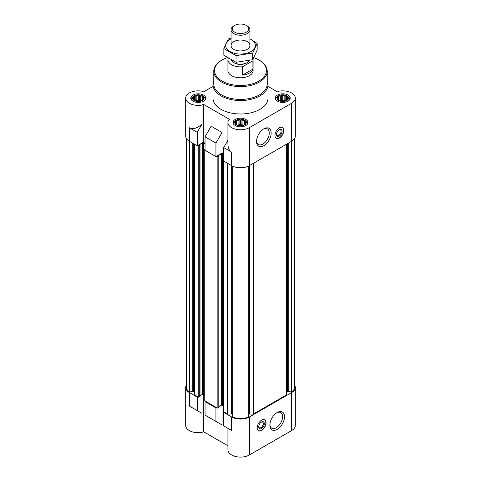 <?xml version="1.0" encoding="UTF-8"?>
<svg xmlns="http://www.w3.org/2000/svg" width="481" height="481" viewBox="0 0 481 481"><rect width="100%" height="100%" fill="white"/><g stroke="black" fill="none" stroke-linecap="round" stroke-linejoin="round"><path stroke-width="0.72" d="M252.91 60.786L242.544 66.769A12.578 7.263 180 0 1 227.922 59.608L227.922 70.515A12.578 7.263 0 0 0 235.69 77.225A12.578 7.263 0 0 0 249.392 75.649A12.578 7.263 0 0 0 253.078 70.515L253.078 59.608A12.578 7.263 180 0 1 252.91 60.786L252.91 69.132L242.544 75.114A12.578 7.263 0 0 0 252.91 69.132M287.391 96.158A5.778 3.337 0 0 0 286.826 95.779A5.778 3.337 0 0 0 278.096 96.158A5.778 3.337 0 0 0 278.661 100.493A5.778 3.337 0 0 0 286.508 100.661A5.778 3.337 0 0 0 287.391 96.158L288.438 96.976A7.077 4.082 180 0 1 289.815 99.399A7.077 4.082 180 0 1 289.815 99.501L289.815 99.399M275.667 99.399L275.667 99.495A7.077 4.082 180 0 1 275.667 99.399A7.077 4.082 180 0 1 277.05 96.976L278.096 96.158M202.904 96.158A5.778 3.337 0 0 0 202.339 95.779A5.778 3.337 0 0 0 193.609 96.158A5.778 3.337 0 0 0 194.174 100.493A5.778 3.337 0 0 0 202.026 100.661A5.778 3.337 0 0 0 202.904 96.158L203.95 96.976A7.077 4.082 180 0 1 205.333 99.399A7.077 4.082 180 0 1 205.327 99.501L205.333 99.399M191.185 99.399L191.185 99.495A7.077 4.082 180 0 1 191.185 99.399A7.077 4.082 180 0 1 192.562 96.976L193.609 96.158M245.148 120.545A5.778 3.337 0 0 0 244.582 120.166A5.778 3.337 0 0 0 235.852 120.545A5.778 3.337 0 0 0 236.418 124.88A5.778 3.337 0 0 0 244.264 125.054A5.778 3.337 0 0 0 245.148 120.545L246.194 121.362A7.077 4.082 180 0 1 247.577 123.785A7.077 4.082 180 0 1 247.571 123.888L247.577 123.785M233.423 123.785L233.423 123.882A7.077 4.082 180 0 1 233.423 123.785A7.077 4.082 180 0 1 234.806 121.362L235.852 120.545M286.634 392.694A2.357 1.359 0 0 1 287.325 391.732L287.614 391.564A0.631 0.361 0 0 1 288.221 391.468L291.149 391.925A0.631 0.361 0 0 0 291.799 391.805A11.791 6.806 0 0 0 294.534 387.445L294.534 138.636M248.28 414.309A2.357 1.359 0 0 1 249.591 414.081L253.024 414.081A0.631 0.361 0 0 0 253.469 413.973L286.448 394.931A0.631 0.361 0 0 0 286.634 394.673L286.634 144.132M232.744 166.216L232.744 416.684A0.631 0.361 0 0 0 232.948 417.057A11.791 6.806 0 0 0 248.052 417.057A0.631 0.361 0 0 0 248.256 416.684L248.256 166.216M232.72 414.309A2.357 1.359 0 0 0 231.409 414.081L231.409 165.518M231.608 416.967L231.608 430.447L227.922 428.318L227.922 449.831A12.578 7.263 0 0 0 235.69 456.535A12.578 7.263 0 0 0 249.392 454.96L249.392 416.967A12.578 7.263 0 0 1 231.608 416.967L223.713 412.409L224.272 412.091L227.531 413.973A0.631 0.361 0 0 0 227.976 414.081L231.409 414.081M249.392 416.967L291.636 392.58A12.578 7.263 0 0 0 295.322 387.445A12.578 7.263 0 0 0 294.534 384.92M216.486 407.599L215.933 407.918L205.038 401.629L205.591 401.31L217.153 407.984A0.631 0.361 0 0 0 218.043 407.984L218.825 407.275M194.366 380.212L194.366 394.673A0.631 0.361 0 0 0 194.552 394.931L197.811 396.813L197.258 397.138L189.364 392.58L189.364 406.054L202.05 413.383L189.364 406.054M194.366 382.197L194.366 392.694A2.357 1.359 0 0 0 193.675 391.732L193.675 143.735M186.466 138.636L186.466 387.445A11.791 6.806 0 0 0 189.201 391.805A0.631 0.361 0 0 0 189.851 391.925L192.779 391.468A0.631 0.361 0 0 1 193.386 391.564L193.675 391.732M186.466 384.92A12.578 7.263 0 0 0 185.678 387.445A12.578 7.263 0 0 0 189.364 392.58M231.608 430.447L223.713 425.889L223.713 412.409M205.038 401.629L205.038 415.109L222.048 424.927L211.153 418.638M215.933 421.398L215.933 407.918M249.392 454.96L291.636 430.573A12.578 7.263 0 0 0 295.322 425.438L295.322 387.445M185.678 387.445L185.678 425.438A12.578 7.263 0 0 0 202.05 432.365L202.05 413.383M203.373 394.252L203.373 431.601L227.922 445.779M222.048 424.927L222.048 405.098M205.038 143.236L203.373 142.274L197.258 145.803L189.364 141.246A12.578 7.263 0 0 1 185.678 136.111L185.678 98.118A12.578 7.263 0 0 0 202.05 105.038L202.05 124.02C197.252 128.313 193.019 129.563 189.364 127.766L189.364 141.246M223.713 154.016L222.048 153.054L215.933 156.584L205.038 150.294L205.038 136.814L215.933 143.104L222.048 132.516L211.153 126.226L205.038 136.814M203.373 142.274L203.373 104.275L229.828 119.553L228.511 120.316A12.578 7.263 0 0 0 227.922 122.505L227.922 144.011C227.982 147.968 229.209 150.679 231.608 152.158L231.608 165.632A12.578 7.263 0 0 0 249.392 165.632L291.636 141.246A12.578 7.263 0 0 0 295.322 136.111L295.322 98.118A12.578 7.263 0 0 0 278.95 91.192L277.627 91.955L268.013 86.4M231.608 165.632L223.713 161.075L223.713 147.601L227.922 140.308M231.608 152.158L223.713 147.601M215.933 156.584L215.933 143.104M227.922 122.505A12.578 7.263 0 0 0 235.69 129.215A12.578 7.263 0 0 0 249.392 127.639L291.636 103.253A12.578 7.263 0 0 0 295.322 98.118M212.987 86.4L203.373 91.955L202.05 91.192A12.578 7.263 0 0 0 185.678 98.118M222.048 153.054L222.048 132.516M279.407 127.766A6.289 3.632 120 0 0 275.3 133.309A6.289 3.632 120 0 0 276.262 138.348A6.289 3.632 120 0 0 279.407 138.035A6.289 3.632 120 0 0 283.513 132.497A6.289 3.632 120 0 0 282.551 127.453A6.289 3.632 120 0 0 279.407 127.766M263.847 145.713A10.341 5.97 -60 0 1 256.529 141.486A10.341 5.97 -60 0 1 263.847 128.824A10.341 5.97 -60 0 1 271.158 133.045A10.341 5.97 -60 0 1 263.847 145.713M267.226 80.868A27.513 15.885 180 0 1 268.013 84.638L268.013 98.118A27.513 15.885 180 0 1 240.5 113.997A27.513 15.885 180 0 1 212.987 98.118L212.987 84.638A27.513 15.885 180 0 1 213.774 80.868M288.023 95.07A7.468 4.311 180 0 1 290.211 98.118A7.468 4.311 180 0 1 282.744 102.429A7.468 4.311 180 0 1 275.276 98.118A7.468 4.311 180 0 1 279.882 94.132A7.468 4.311 180 0 1 288.023 95.07M203.535 95.07A7.468 4.311 180 0 1 205.724 98.118A7.468 4.311 180 0 1 198.256 102.429A7.468 4.311 180 0 1 190.789 98.118A7.468 4.311 180 0 1 195.4 94.132A7.468 4.311 180 0 1 203.535 95.07M245.779 119.456A7.468 4.311 180 0 1 247.968 122.505A7.468 4.311 180 0 1 240.5 126.816A7.468 4.311 180 0 1 233.032 122.505A7.468 4.311 180 0 1 237.644 118.518A7.468 4.311 180 0 1 245.779 119.456M203.373 104.275L202.05 105.038M197.258 145.803L197.258 132.323L189.364 127.766M197.258 132.323L202.05 124.02M197.811 145.478L198.256 145.737A0.631 0.361 0 0 0 199.146 145.737L200.018 145.16L199.645 144.871M199.645 144.613L202.537 142.947A0.631 0.361 0 0 1 203.427 142.947L205.038 143.879M205.038 149.014L204.93 149.074A0.631 0.361 0 0 0 204.93 149.591L205.038 149.651M216.486 156.265L217.153 156.65A0.631 0.361 0 0 0 218.043 156.65L218.915 156.072L218.542 155.784M218.542 155.525L221.434 153.854A0.631 0.361 0 0 1 222.324 153.854L223.713 154.66M223.713 160.071A0.631 0.361 0 0 0 223.713 160.413M199.928 396.368L199.146 397.072A0.631 0.361 0 0 1 198.256 397.072L197.811 396.813M200.018 395.737L202.537 394.282L202.537 142.947M204.744 395.039L203.427 394.282A0.631 0.361 0 0 0 202.537 394.282M204.744 149.332L204.744 400.667A0.631 0.361 0 0 0 204.93 400.92L205.591 401.31M218.915 406.643L221.434 405.188L221.434 153.854M223.641 405.952L222.324 405.188A0.631 0.361 0 0 0 221.434 405.188M223.641 160.245L223.641 411.574A0.631 0.361 0 0 0 223.827 411.832L224.272 412.091M261.622 420.178A6.289 3.632 120 0 0 257.515 425.715A6.289 3.632 120 0 0 258.477 430.76A6.289 3.632 120 0 0 264.766 427.128A6.289 3.632 120 0 0 264.766 419.865A6.289 3.632 120 0 0 261.622 420.178M277.182 429.389A10.341 5.97 -60 0 1 269.871 425.168A10.341 5.97 -60 0 1 277.182 412.506A10.341 5.97 -60 0 1 284.499 416.726A10.341 5.97 -60 0 1 277.182 429.389M203.373 431.601L202.05 432.365M197.258 410.612L197.258 397.138M244.727 124.357L245.761 123.491L245.382 122.944L245.761 121.867L244.727 121.537L244.348 120.454L242.941 120.503L241.907 119.643L240.5 120.124L239.093 119.643L238.059 120.503L236.652 120.454L236.273 121.537L235.239 121.867L235.618 122.944L235.239 123.491L236.652 124.904L239.093 125.715L241.907 125.715L244.348 124.904L244.727 124.357L244.727 121.537M202.483 99.964L203.517 99.104L203.138 98.557L203.517 97.475L202.483 97.144L202.11 96.068L200.697 96.116L199.669 95.256L198.256 95.737L196.849 95.256L195.815 96.116L194.408 96.068L194.029 97.144L192.995 97.475L193.374 98.557L192.995 99.104L194.408 100.511L196.849 101.329L199.669 101.329L202.11 100.511L202.483 99.964L202.483 97.144M286.971 99.964L288.005 99.104L287.626 98.557L288.005 97.475L286.971 97.144L286.592 96.068L285.185 96.116L284.151 95.256L282.744 95.737L281.331 95.256L280.303 96.116L278.89 96.068L278.517 97.144L277.483 97.475L277.862 98.557L277.483 99.104L278.89 100.511L281.331 101.329L284.151 101.329L286.592 100.511L286.971 99.964L286.971 97.144M244.348 124.904L244.348 120.454M243.356 125.258L242.941 125.198L242.941 120.503M242.941 125.198L241.907 124.603L241.907 119.643M241.907 124.603L240.5 124.819L240.5 120.124M240.5 124.819L239.093 124.603L239.093 119.643M239.093 124.603L238.059 125.198L238.059 120.503M236.652 124.904L236.652 120.454M238.059 125.198L237.644 125.258M236.273 124.357L236.273 121.537M235.618 123.827L235.618 122.944M245.382 123.827L245.382 122.944M243.061 125.355A4.714 2.724 0 0 0 237.939 125.355M286.592 100.511L286.592 96.068M285.6 100.872L285.185 100.812L285.185 96.116M285.185 100.812L284.151 100.21L284.151 95.256M284.151 100.21L282.744 100.433L282.744 95.737M282.744 100.433L281.331 100.21L281.331 95.256M281.331 100.21L280.303 100.812L280.303 96.116M278.89 100.511L278.89 96.068M280.303 100.812L279.888 100.872M278.517 99.964L278.517 97.144M277.862 99.441L277.862 98.557M287.626 99.441L287.626 98.557M285.305 100.962A4.714 2.724 0 0 0 280.183 100.962M202.11 100.511L202.11 96.068M201.112 100.872L200.697 100.812L200.697 96.116M200.697 100.812L199.669 100.21L199.669 95.256M199.669 100.21L198.256 100.433L198.256 95.737M198.256 100.433L196.849 100.21L196.849 95.256M196.849 100.21L195.815 100.812L195.815 96.116M194.408 100.511L194.408 96.068M195.815 100.812L195.4 100.872M194.029 99.964L194.029 97.144M193.374 99.441L193.374 98.557M203.138 99.441L203.138 98.557M200.817 100.962A4.714 2.724 0 0 0 195.695 100.962M253.812 57.666A25.938 14.977 180 0 1 258.844 59.927L258.844 59.927A25.938 14.977 180 0 1 258.844 81.109A25.938 14.977 180 0 1 222.156 81.109A25.938 14.977 180 0 1 222.156 59.927A25.938 14.977 180 0 1 227.285 57.63M259.397 60.251L258.844 59.927L259.397 60.251A26.726 15.428 180 0 1 267.226 71.158A26.726 15.428 180 0 1 240.5 86.592A26.726 15.428 180 0 1 213.774 71.158A26.726 15.428 180 0 1 221.603 60.251L222.156 59.927M267.226 71.158L267.226 83.995A26.726 15.428 180 0 1 240.5 99.423A26.726 15.428 180 0 1 213.774 83.995L213.774 71.158M268.013 84.638A27.513 15.885 180 0 1 240.5 100.523A27.513 15.885 180 0 1 212.987 84.638M263.354 129.124A8.995 5.195 -60 0 1 267.394 128.926A8.995 5.195 -60 0 1 268.771 136.135A8.995 5.195 -60 0 1 262.891 144.059A8.995 5.195 -60 0 1 258.393 144.51A8.995 5.195 -60 0 1 256.547 140.909M279.846 127.537A6.151 3.553 -60 0 1 282.732 127.772A6.151 3.553 -60 0 1 283.201 132.792A6.151 3.553 -60 0 1 279.299 137.861A6.151 3.553 -60 0 1 276.629 138.342L276.016 138.149A6.289 3.632 -60 0 1 275.95 138.125M282.203 127.297A6.289 3.632 -60 0 1 282.251 127.339L282.732 127.772M276.629 138.342A6.151 3.553 -60 0 1 274.982 135.961M279.299 136.045A3.932 2.267 -60 0 1 276.515 134.439A3.932 2.267 -60 0 1 279.299 129.629A3.932 2.267 -60 0 1 282.076 131.235A3.932 2.267 -60 0 1 279.299 136.045M279.046 129.786A3.247 1.876 -60 0 1 280.441 129.744A3.247 1.876 -60 0 1 280.94 132.347A3.247 1.876 -60 0 1 278.818 135.215A3.247 1.876 -60 0 1 277.188 135.371A3.247 1.876 -60 0 1 276.527 134.145M276.689 412.806A8.995 5.195 -60 0 1 280.73 412.608A8.995 5.195 -60 0 1 282.113 419.817A8.995 5.195 -60 0 1 276.232 427.741A8.995 5.195 -60 0 1 271.735 428.186A8.995 5.195 -60 0 1 269.889 424.591M258.742 426.551A3.247 1.876 120 0 0 259.403 427.783A3.247 1.876 120 0 0 262.656 425.907A3.247 1.876 120 0 0 262.656 422.156A3.247 1.876 120 0 0 261.255 422.198M261.508 422.035L261.508 422.035A3.932 2.267 120 0 0 258.73 426.851A3.932 2.267 120 0 0 261.508 428.457A3.932 2.267 120 0 0 264.291 423.641A3.932 2.267 120 0 0 261.508 422.035L261.027 422.318M257.197 428.373A6.151 3.553 120 0 0 258.844 430.754A6.151 3.553 120 0 0 264.586 427.02A6.151 3.553 120 0 0 264.947 420.184A6.151 3.553 120 0 0 262.061 419.949M258.159 430.531A6.289 3.632 120 0 0 258.225 430.555L258.844 430.754M264.947 420.184L264.466 419.751A6.289 3.632 120 0 0 264.412 419.703M253.042 59.091A12.578 7.263 180 0 1 253.078 59.608M242.544 66.769L242.544 75.114M227.922 59.608A12.578 7.263 180 0 1 228.09 58.429L228.319 58.297M249.417 60.522A9.434 5.447 180 0 1 247.168 62.602L246.428 63.029A8.381 4.84 180 0 1 234.572 63.029L233.832 62.602A9.434 5.447 180 0 1 231.337 60.047M247.168 62.602A9.434 5.447 180 0 1 233.832 62.602M247.168 25.932L246.32 25.439A8.225 4.75 180 0 1 246.32 32.161A8.225 4.75 180 0 1 234.68 32.161A8.225 4.75 180 0 1 234.68 25.439A8.225 4.75 180 0 1 246.32 25.439L247.168 25.932A9.434 5.447 180 0 1 249.934 29.786A9.434 5.447 180 0 1 240.5 35.227A9.434 5.447 180 0 1 231.066 29.786A9.434 5.447 180 0 1 233.832 25.932L234.68 25.439M249.934 38.859A14.857 8.58 180 0 1 251.004 51.551A14.857 8.58 180 0 1 229.497 51.251A14.857 8.58 180 0 1 231.066 38.859M247.168 49.339A9.434 5.447 180 0 1 233.832 49.339A9.434 5.447 180 0 1 233.832 41.637A9.434 5.447 180 0 1 247.168 41.637A9.434 5.447 180 0 1 247.168 49.339L247.168 49.339M231.066 38.27L228.307 38.967L223.839 48.587L236.039 55.628L252.693 53.048L257.161 43.434L249.934 38.775M257.161 43.434L257.161 50.09L252.693 59.704L236.039 62.283L223.839 55.243L223.839 48.587M252.693 53.048L252.693 59.704M236.039 55.628L236.039 62.283M291.636 430.573L291.636 392.58M291.636 141.246L291.636 103.253M249.392 165.632L249.392 127.639M189.201 391.805L189.201 141.149M189.851 391.925L189.851 141.528M192.779 391.468L192.779 143.218M193.386 391.564L193.386 143.566M194.552 394.931L194.552 144.24M198.256 397.072L198.256 145.737M199.146 397.072L199.146 145.737M199.928 396.621L199.928 145.286M203.427 394.282L203.427 142.947M204.93 400.92L204.93 149.591M217.153 407.984L217.153 156.65M218.043 407.984L218.043 156.65M218.825 407.533L218.825 156.199M222.324 405.188L222.324 153.854M223.827 411.832L223.827 161.141M227.531 413.973L227.531 163.281M227.976 414.081L227.976 163.54M232.948 417.057L232.948 166.306M248.052 417.057L248.052 166.306M249.591 414.081L249.591 165.518M253.024 414.081L253.024 163.54M253.469 413.973L253.469 163.281M286.448 394.931L286.448 144.24M287.325 391.732L287.325 143.735M287.614 391.564L287.614 143.566M288.221 391.468L288.221 143.218M291.149 391.925L291.149 141.528M291.799 391.805L291.799 141.149M200.018 396.494L200.018 145.16M218.915 407.407L218.915 156.072M232.72 416.78L232.72 166.204M248.28 416.78L248.28 166.204M231.066 29.786L231.066 45.485M249.934 29.786L249.934 45.485"/></g></svg>
